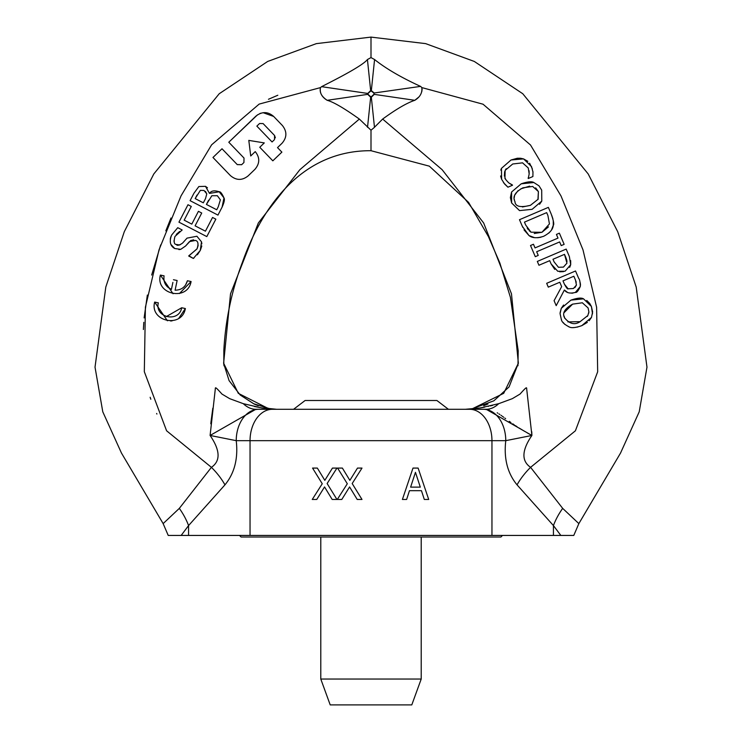<?xml version="1.0" encoding="UTF-8"?>
<svg xmlns="http://www.w3.org/2000/svg" width="742" height="742" viewBox="0 0 742 742"><rect width="100%" height="100%" fill="white"/><g stroke="black" fill="none" stroke-linecap="round" stroke-linejoin="round"><path stroke-width="1.11" d="M212.963 157.471L222.006 148.762L237.245 164.594L222.006 148.762L212.963 157.471L230.372 175.557C236.234 180.538 242.152 180.658 248.125 175.891L254.905 169.371C259.885 163.509 260.006 157.592 255.248 151.618L250.722 155.968L248.802 140.396L264.291 142.909L259.765 147.268L272.824 160.828L281.867 152.129L277.517 147.602L282.043 143.252C287.024 137.428 287.135 131.51 282.377 125.5L273.677 116.457C267.936 111.476 262.019 111.365 255.925 116.123L228.796 142.232L244.025 158.065M241.66 164.705L237.217 164.622M243.942 162.498L241.679 164.678M244.007 158.083L243.923 162.526M263.104 123.58L274.568 135.489L263.104 123.58L259.561 123.515L263.113 123.58M256.843 126.121L259.561 123.515L256.843 126.121L272.073 141.954L256.843 126.121M274.568 135.48L274.484 139.635L272.073 141.954M275.365 137.854L274.568 135.489M228.796 142.232L257.53 114.815M259.848 113.554L260.887 113.183M263.15 112.701L273.677 116.457M282.377 125.5C287.135 131.501 287.024 137.418 282.043 143.252L277.517 147.602M281.877 152.129L272.833 160.828L259.765 147.268M248.802 140.396L250.722 155.968M255.248 151.618C260.006 157.573 259.895 163.49 254.905 169.371L248.125 175.891C242.17 180.658 236.253 180.547 230.372 175.557M237.245 164.585L241.688 164.668M268.029 408.388A40.791 40.624 90 0 0 270.171 408.786A40.791 40.624 -90 0 1 268.029 408.388L276.636 409.287L268.029 408.388L238.303 393.325L223.63 363.19L230.521 293.841L258.346 222.971L299.879 169.677L359.351 119.063C344.14 108.221 333.427 101.979 327.194 100.309C321.74 96.979 319.505 92.75 320.488 87.602L259.162 104.093L211.609 144.82L181.039 195.86L159.048 249.739L145.404 307.179L144.319 371.705L166.588 430.777L211.414 467.339L179.323 508.372L163.147 523.611L127.439 463.156M269.392 408.638L261.796 407.933L243.311 403.685L229.695 398.667L221.988 394.085C215.672 387.055 215.263 386.925 215.31 388.947L210.097 435.461C220.263 450.329 220.699 460.949 211.414 467.339A50.215 28.029 41.3 0 1 224.956 484.851C234.528 473.201 238.284 458.473 236.225 440.665L250.045 440.665A31.377 22.399 90 0 1 272.444 409.287L486.158 409.287A40.791 24.774 90 0 0 498.689 403.685L480.213 407.933L472.598 408.638L503.697 393.325L518.37 363.19L511.479 293.841L483.654 222.971L442.121 169.677L382.649 119.063L374.719 127.021M215.848 219.168L206.805 236.596L215.848 219.168L212.546 217.462L205.432 231.189L195.09 225.828L201.731 213.028L198.429 211.322L191.798 224.121L198.429 211.322M178.952 222.155L187.986 204.727L178.952 222.155L206.805 236.596M170.753 237.097L171.643 235.038C169.12 241.456 170.159 245.954 174.75 248.533L170.929 244.452M170.27 239.137L170.651 237.431M193.699 239.805L190.713 240.547L185.574 246.019L180.733 249.349L178.924 249.6M174.75 248.533L180.723 249.34L185.574 246.01L189.442 241.632L195.489 240.417C198.235 241.215 198.708 244.09 196.918 249.034L188.848 255.758L193.356 258.448L188.709 256.036L197.038 248.802M197.196 248.487L198.077 245.732M198.105 245.583L197.882 243.098M193.356 258.448L200.266 250.425L197.4 254.775M193.959 257.993L193.365 258.448M200.266 250.425L201.509 241.846L196.908 236.253L187.021 238.136L196.908 236.253L201.509 241.846L201.852 243.858M201.805 245.954L200.396 250.175M176.364 244.48L179.666 244.999L182.588 243.088C179.128 245.426 177.05 245.89 176.373 244.48C174.036 244.368 173.572 241.697 174.973 236.448L182.17 229.983L177.746 227.683L182.17 229.983M173.962 240.825L174.175 241.892M179.694 231.43L176.281 234.426M173.071 293.758L160.383 275.069C155.115 294.388 187.587 301.734 191.093 281.524L179.443 293.544M185.574 285.039L187.411 280.754C185.63 286.913 181.521 290.066 175.093 290.205L177.134 280.513L175.093 290.205M167.525 286.941L171.421 289.408L171.894 287.154M172.895 282.387L171.421 289.408C165.679 286.709 163.231 282.192 164.075 275.838L160.383 275.069M163.852 279.233L164.019 280.485M166.097 285.308L167.098 286.505M167.395 320.785L154.661 302.077C149.448 321.527 181.873 328.678 185.37 308.542L178.785 318.327M172.088 320.859L170.595 320.989M158.278 307.429L158.565 308.663M166.254 316.63L181.688 307.763C179.054 323.067 154.392 317.641 158.343 302.857L154.661 302.077M222.099 207.12L217.953 215.106L222.099 207.12L223.991 197.929C224.872 199.31 224.242 202.371 222.099 207.12M219.196 191.779L223.991 197.929C221.969 193.532 220.365 191.482 219.196 191.779C214.419 190.184 211.21 190.722 209.559 193.393L219.196 191.779M209.43 193.328L205.488 186.325L207.454 187.791M198.847 186.548L205.488 186.325L198.847 186.548L193.922 193.282L198.847 186.548M361.994 499.459L352.181 483.543L361.994 468.081L357.496 468.081L349.862 480.362L342.387 468.081L337.61 468.081L347.302 483.747L337.304 499.459L341.802 499.459L349.584 486.947L357.217 499.459L361.994 499.459L352.181 483.543L361.994 468.081M342.387 468.081L349.862 480.362M349.584 486.947L341.802 499.459M336.951 499.459L327.129 483.543L336.951 468.081L332.444 468.081L324.82 480.362L317.344 468.081L312.558 468.081L322.251 483.747L312.252 499.459L316.76 499.459L324.542 486.947L332.166 499.459L336.951 499.459L327.129 483.543L336.951 468.081M317.344 468.081L324.82 480.362M324.542 486.947L316.76 499.459M412.988 468.081L402.405 499.459L412.988 468.081L418.126 468.081L428.7 499.459L424.303 499.459L421.456 490.685L424.303 499.459M420.306 487.123L410.623 487.123L415.455 472.348L420.306 487.123L415.455 472.348M402.405 499.459L406.625 499.459L409.473 490.685L421.456 490.685M538.238 255.415L535.288 256.676L538.238 255.415L536.67 251.742L559.635 241.938L561.202 245.602L564.143 244.35L559.375 233.164L556.426 234.426L557.993 238.099L535.028 247.911L533.461 244.239L530.511 245.5L535.288 256.676L530.511 245.5M559.375 233.164L564.143 244.35L561.202 245.602L559.635 241.938M534.528 246.743L535.028 247.911L557.993 238.099L556.426 234.426M533.461 244.239L533.823 245.083M501.601 179.249L504.653 184.053L507.936 187.197L512.518 185.24L508.771 182.884L512.397 184.962M508.771 182.875C505.868 179.898 504.588 178.238 504.94 177.885M505.933 179.768L504.959 177.904L505.144 170.382L512.731 163.991L522.553 162.841L528.248 167.952L529.167 173.925L528.276 178.507L532.904 176.531L532.951 171.977L531.532 166.579L523.555 158.899L511.025 159.994L501.444 168.369L501.62 179.276L500.6 175.975M528.239 167.961L522.544 162.841M506.22 168.703L505.144 170.382M504.634 171.643L504.393 176.123M512.518 185.24L507.936 187.197L503.493 182.643M529.167 173.925L529.092 170.771M528.146 178.201L528.536 176.995M532.904 176.531L528.276 178.507M532.877 171.374L532.988 172.376M529.593 163.212L532.348 168.87M500.794 170.131L501.444 168.369L511.025 159.994L517.332 158.25L520.532 158.25L523.555 158.899L527.812 161.32M554.756 269.383L551.102 263.911L557.78 271.266L564.783 271.247M563.493 271.637L559.663 271.795M549.711 260.665L551.102 263.911L549.711 260.665L538.952 265.256L549.711 260.665M565.849 257.53L564.495 254.348L566.953 263.141L563.438 267.101L558.466 267.296L554.107 261.88L552.985 259.264L564.495 254.348L552.985 259.264M565.265 271.053L570.7 264.671L569.698 267.352M570.663 260.6L570.7 264.671L569.374 256.593M569.272 256.342L566.174 249.099L537.319 261.425L566.174 249.099M537.319 261.425L538.952 265.256L537.319 261.425M567.009 261.425L566.907 260.73M566.675 259.774L565.877 257.604M554.107 261.88L558.466 267.296L563.438 267.101L566.953 263.141M541.706 190.137L541.781 201.11L541.706 190.137L539.035 185.88L533.841 182.523C531.726 181.224 527.525 181.66 521.227 183.812L511.59 191.993L511.637 202.983L519.539 210.607L532.125 209.327L541.781 201.11L539.564 204.3M537.941 199.561L538.395 191.575L538.136 199.236L530.419 205.33C520.374 207.797 515.217 206.545 514.967 201.583C512.379 196.723 515.031 192.132 522.934 187.809L532.663 186.446L538.395 191.575L535.668 187.865M522.442 206.972L530.419 205.33M511.59 191.993L521.227 183.812L533.841 182.523M529.658 186.149L520.801 188.839M517.999 190.694L514.67 195.211M514.586 195.443L514.178 197.901M514.299 199.357L514.419 199.95M511.628 202.983L510.375 197.585L511.581 191.993M532.125 209.327L519.539 210.607L511.637 202.983M554.079 300.668L556.203 305.648L554.079 300.668L561.666 286.635L554.079 300.668M559.783 282.238L561.666 286.635L559.783 282.238L548.301 287.145L559.783 282.238M546.668 283.314L548.301 287.145L546.668 283.314L575.523 270.988L578.704 278.417C579.641 279.289 580.179 281.951 580.318 286.412L575.402 292.385L571.924 293.257M564.43 284.242L562.992 280.875L564.43 284.242L568.149 288.814L573.39 288.517L568.149 288.814C567.713 289.454 566.471 287.924 564.43 284.242M562.992 280.875L573.844 276.237L575.467 280.049L573.844 276.237M556.203 305.648L564.374 290.011C566.563 292.997 570.236 293.786 575.402 292.385C576.682 292.867 578.324 290.873 580.318 286.412L580.457 284.854M567.324 292.255L564.374 290.011M580.207 282.683L580.457 284.455M576.246 282.21L575.504 280.133M575.467 280.049L576.441 285.058L573.39 288.517M574.855 287.655L576.441 285.058M543.617 236.299C549.803 233.034 553.022 229.361 553.282 225.262C554.293 224.576 553.588 220.801 551.158 213.946L548.357 207.37L519.493 219.697L522.331 226.338L529.009 235.576C532.274 238.154 537.143 238.395 543.617 236.299M549.442 223.917L547.921 215.551L549.442 223.917L541.957 232.283L531.022 232.2L525.698 225.039L524.455 222.118L546.668 212.629L547.921 215.551L546.668 212.629M527.172 228.017L528.183 229.566M529.129 230.669L531.022 232.2M534.24 233.498L541.957 232.283L548.477 226.885M522.776 227.358L519.493 219.697L548.357 207.37L551.158 213.946M551.649 215.143L552.929 218.918M553.263 220.485L553.282 225.262L551.612 229.723M550.638 231.17L548.82 233.109M534.407 237.598L529.009 235.576L524.01 229.862M540.937 237.227L537.607 237.755M587.339 322.418L581.811 325.655L591.467 317.437L589.167 320.711M561.536 319.783L561.323 319.31C561.592 321.815 564.226 324.365 569.225 326.934C571.423 328.214 575.616 327.788 581.811 325.655L577.118 327.157M573.622 327.565L573.112 327.565M569.225 326.934L568.632 326.721M564.82 324.393L563.002 322.316M561.277 308.338L560.062 313.634L561.304 319.31M560.099 312.725L561.277 308.32L563.595 305.008M564.031 315.944L564.653 317.91C561.982 313.235 564.634 308.644 572.62 304.137L564.031 312.697M572.62 304.137L582.359 302.773M582.349 302.792L588.081 307.93M591.476 317.446L592.626 311.9L591.393 306.483M586.755 300.464L589.732 303.45L591.393 306.437L592.524 313.857M591.393 306.455L583.527 298.84C581.403 297.542 577.202 297.969 570.913 300.139L583.527 298.84M570.913 300.139L561.277 308.32M588.731 313.18L588.87 312.141M588.081 307.902L588.888 311.844L587.822 315.563L580.105 321.657C574.837 325.256 569.68 324.013 564.653 317.91L564.875 318.392M587.265 316.435L587.822 315.563M567.89 321.898L580.105 321.657M422.133 89.968L421.808 87.584C422.448 92.787 420.111 97.035 414.806 100.309C406.959 102.888 396.237 109.139 382.649 119.063M467.349 409.287L486.158 409.287L531.903 435.461L526.69 388.947C526.737 386.916 526.328 387.055 520.012 394.085L512.305 398.667L498.689 403.685M483.367 409.287A31.377 22.399 90 0 1 505.766 440.665L531.903 435.461C521.737 450.329 521.301 460.949 530.586 467.339L562.677 508.372L578.853 523.611L615.035 462.349M420.695 86.452L421.808 87.584L483.051 104.214L530.511 144.987L561.035 196.009L582.999 249.868L596.614 307.271L597.672 371.779L575.393 430.805L530.586 467.339A50.215 28.029 138.7 0 0 517.044 484.851C507.472 473.201 503.716 458.473 505.775 440.665L250.045 440.665L250.045 535.436L168.573 535.436M193.922 193.282L190.091 200.665L217.953 215.106M195.174 198.596L200.359 190.369L204.004 190.462L206.786 193.875L205.506 198.624L203.327 202.826L195.174 198.596L197.01 195.053M206.415 204.43L211.85 195.73L217.35 195.721L220.374 199.83L218.269 206.768L216.71 209.763L206.415 204.43L208.595 200.229M205.506 198.624L206.786 193.875L205.441 191.39M216.71 209.763L217.452 208.344M185.37 308.542L181.688 307.763M177.134 280.513L173.452 279.734M191.093 281.524L187.411 280.754M177.746 227.683L171.643 235.038M187.021 238.136L182.588 243.088M191.798 224.121L184.164 220.161L191.288 206.434L187.986 204.727M168.23 535.455L163.147 523.611L121.475 453.074L102.776 411.791L95.022 367.151L105.809 287.033L124.304 231.671L153.817 173.943L219.215 93.742L267.695 61.447L316.352 43.63L371 37.1L371 57.588L367.429 59.546C361.966 66.511 330.654 81.954 321.592 86.675L320.488 87.612L321.592 86.675L368.041 93.483L370.712 91.062A2.495 2.495 0 0 1 371.288 91.062L373.857 93.038A2.263 1.994 89.4 0 1 373.959 94.327L374.126 92.945L371.343 90.598A3.32 3.283 180 0 0 370.657 90.598L367.763 93.427L367.763 94.373L370.657 97.211A3.32 3.283 0 0 0 371.343 97.211L374.237 94.373L414.806 100.309L418.896 96.989M421.308 92.917L421.92 91.127M320.488 87.602C319.329 92.379 321.564 96.608 327.194 100.309L368.041 94.317A2.152 2.152 0 0 1 368.041 93.483M156.896 414.036L156.636 413.489M150.821 399.261L150.153 397.276M143.382 329.522L143.8 322.325M144.133 317.91L147.352 295.066M151.674 275.059L160.68 244.888M165.818 230.855L170.994 218M268.456 99.28L277.805 95.245M210.793 423.803L210.876 422.894M210.932 422.346L212.824 408.183M243.589 403.769L244.47 404.047M254.395 406.495L262.807 408.081M254.07 404.01L258.262 405.698M373.959 94.327L371.288 96.738L374.478 127.327L371 130.212L359.351 119.063M371 130.221L371 150.709C299.267 150.292 260.581 210.886 242.523 261.982C231.736 290.456 225.512 319.895 223.834 350.289L223.824 364.739M367.522 127.327L370.712 96.738L368.041 94.317M371 57.588L374.571 59.536C385.794 68.524 401.125 77.474 420.566 86.387L373.857 93.038M487.93 404.01L483.738 405.698M472.394 408.823L473.971 408.388L472.394 408.823M471.819 408.786A40.791 40.624 -90 0 0 473.971 408.388M531.736 431.705L531.884 434.886M529.705 434.255L527.247 432.874M524.65 431.371L519.085 428.004M517.063 426.715L515.365 425.602M514.317 424.906L512.75 423.821M510.941 422.56L509.262 421.345M505.608 418.655L504.838 418.08M503.744 417.282L502.417 416.318M501.694 415.789L500.915 415.242M499.802 414.481L498.939 413.897M497.761 413.146L497.196 412.793M489.099 409.473L488.134 409.361M486.158 409.287L471.42 409.287M480.528 407.887L484.609 407.154M488.097 406.384L488.616 406.282M490.286 405.92L492.549 405.392M270.58 409.287L255.842 409.287A40.791 24.774 -90 0 1 243.311 403.685M258.633 409.287A31.377 22.399 90 0 0 236.234 440.665L210.097 435.461L255.842 409.287M573.427 535.436L553.43 535.436L553.43 525.568A50.215 31.609 127.3 0 1 562.677 508.372M560.831 535.427L553.43 525.568L517.044 484.851M250.045 535.436L553.43 535.436M181.169 535.427L188.57 525.568A50.215 31.609 52.7 0 0 179.323 508.372M239.508 535.436L241.085 537.013L500.915 537.013L502.492 535.436M421.215 679.032L320.785 679.032L330.209 704.9L411.791 704.9L421.215 679.032L421.215 537.013M320.785 537.013L320.785 679.032M448.409 409.287L436.899 400.504L305.101 400.504L293.591 409.287M371.288 91.062L374.571 59.536M367.429 59.536L370.712 91.062M371.288 96.738A2.495 2.495 0 0 1 370.712 96.738M469.556 409.287A31.377 22.399 90 0 1 491.955 440.665L491.955 535.436M188.57 535.436L188.57 525.568L224.956 484.851M269.569 408.666L253.699 403.75L240.204 394.994L229.083 380.627L223.676 363.497M518.37 363.19L509.068 386.925L493.866 400.81L472.339 408.684M135.907 477.496L126.307 461.227M135.721 477.18L133.56 473.526M224.056 365.862L223.824 364.48M371 37.1L425.648 43.63L474.305 61.447L522.785 93.742L588.183 173.943L617.696 231.671L636.191 287.033L646.978 367.151L639.224 411.791L620.525 453.074L578.788 523.731M612.4 466.82L609.265 472.125M517.962 365.76L518.204 350.836L510.394 297.273L499.839 262.946L488.412 236.577L468.601 202.399L429.34 166.162L371 150.709M472.598 408.638L465.355 409.287M573.77 535.455L578.853 523.611"/></g></svg>
